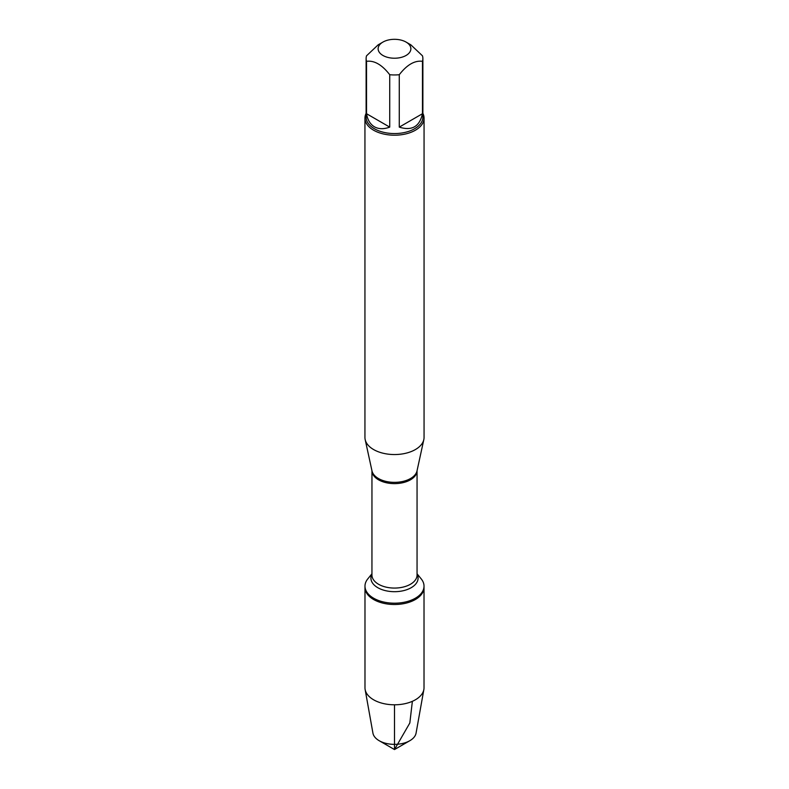<?xml version="1.0" encoding="UTF-8"?>
<svg xmlns="http://www.w3.org/2000/svg" width="789" height="789" viewBox="0 0 789 789"><rect width="100%" height="100%" fill="white"/><g stroke="black" fill="none" stroke-linecap="round" stroke-linejoin="round"><path stroke-width="1.18" d="M417.056 573.771L421.227 578.909A29.518 17.042 180 0 1 424.018 586.148A29.518 17.042 180 0 1 394.5 603.2A29.518 17.042 180 0 1 364.982 586.148A29.518 17.042 180 0 1 367.773 578.909L371.944 573.771M424.018 586.148L424.018 687.752A29.518 17.042 180 0 1 423.871 689.497A29.518 17.042 180 0 1 404.382 703.808A29.518 17.042 180 0 1 373.621 699.804A29.518 17.042 180 0 1 365.129 689.497A29.518 17.042 180 0 1 364.982 687.752L364.982 587.46A29.518 17.042 0 0 0 394.5 604.502A29.518 17.042 0 0 0 424.018 587.46A29.518 17.042 180 0 1 405.802 603.2A29.518 17.042 180 0 1 373.621 599.512A29.518 17.042 180 0 1 364.982 587.46L364.982 586.148M364.942 118.153L364.942 437.481A29.558 17.062 0 0 0 365.179 439.611A29.558 17.062 0 0 0 373.601 449.552A29.558 17.062 0 0 0 404.086 453.626A29.558 17.062 0 0 0 423.821 439.611A29.558 17.062 0 0 0 424.058 437.481L424.058 118.153A29.558 17.062 180 0 1 405.812 133.913A29.558 17.062 180 0 1 373.601 130.215A29.558 17.062 180 0 1 364.942 118.153A29.558 17.062 180 0 1 366.126 113.369M422.874 113.369A29.558 17.062 180 0 1 424.058 118.153M382.921 55.457A16.382 9.458 0 0 0 406.079 55.457A16.382 9.458 0 0 0 406.079 42.083A16.382 9.458 0 0 0 397.252 39.45A16.382 9.458 0 0 0 382.921 42.083A16.382 9.458 0 0 0 382.921 55.457M399.273 127.118C411.888 131.102 419.62 126.635 422.47 113.715L399.273 127.118L399.273 74.718C407.006 64.737 414.738 60.28 422.47 61.315A28.374 16.382 0 0 0 422.874 58.564A28.374 16.382 0 0 0 422.47 55.812L410.872 44.855L406.079 42.083M422.47 113.715L422.47 61.315M382.921 42.083L378.128 44.855L366.53 55.812A28.374 16.382 0 0 0 366.126 58.564A28.374 16.382 0 0 0 366.53 61.315C374.262 60.28 381.994 64.737 389.727 74.718A28.374 16.382 0 0 0 399.273 74.718M366.53 113.715C367.585 119.938 370.228 124.297 374.44 126.812C378.72 129.199 383.819 129.307 389.727 127.118L366.53 113.715L366.53 61.315M389.727 127.118L389.727 74.718M422.874 58.564L422.874 117.186A28.374 16.382 180 0 1 405.359 132.315A28.374 16.382 180 0 1 374.44 128.765A28.374 16.382 180 0 1 366.126 117.186L366.126 58.564M365.129 689.497L372.931 733.129A21.678 12.516 0 0 0 379.174 740.703A21.678 12.516 0 0 0 409.826 740.703A21.678 12.516 0 0 0 416.069 733.129L423.871 689.497M394.5 749.55L379.174 740.703L394.5 749.55L409.826 740.703M394.5 704.794L394.5 749.55L409.826 723L412.371 701.313M365.179 439.611L371.984 470.885A22.694 13.107 0 0 0 378.454 478.519A22.694 13.107 0 0 0 401.857 481.645A22.694 13.107 0 0 0 417.016 470.885L423.821 439.611M417.046 470.747A22.556 13.018 180 0 1 394.5 483.627A22.556 13.018 180 0 1 371.954 470.747L371.944 575.053A22.556 13.018 0 0 0 394.5 588.071A22.556 13.018 0 0 0 417.056 575.053L417.056 470.737M417.056 574.096A23.581 13.61 180 0 1 394.5 591.691A23.581 13.61 180 0 1 371.944 574.096"/></g></svg>
